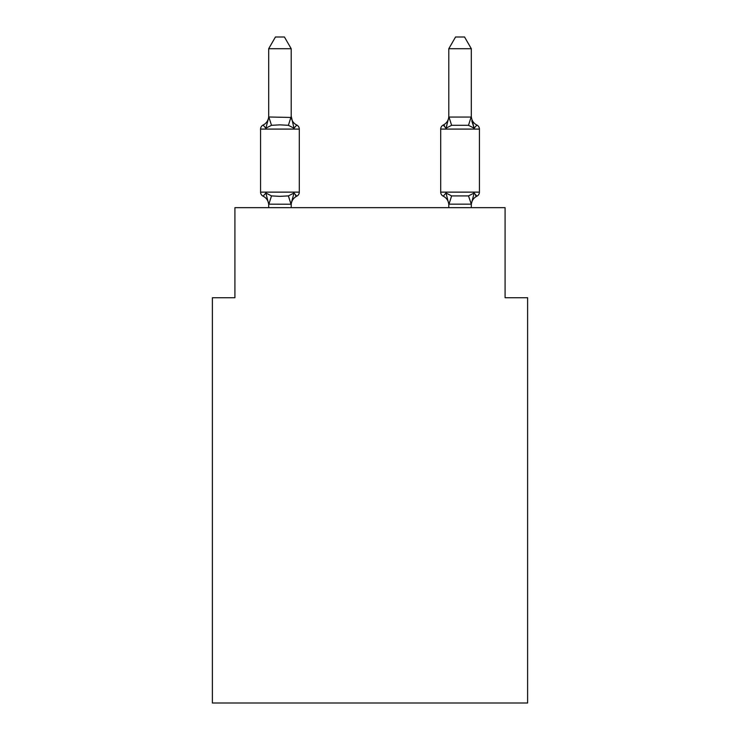 <?xml version="1.0" encoding="UTF-8"?>
<svg xmlns="http://www.w3.org/2000/svg" width="740" height="740" viewBox="0 0 740 740"><rect width="100%" height="100%" fill="white"/><g stroke="black" fill="none" stroke-linecap="round" stroke-linejoin="round"><path stroke-width="1.11" d="M527.611 703L527.611 297.73L505.087 297.73L505.087 207.663L234.913 207.663L234.913 297.73L212.389 297.73L212.389 703L527.611 703M448.801 117.059L471.315 117.059L471.315 48.71L448.801 48.71L448.801 117.457L445.989 128.205L443.232 125.042L445.989 128.205L447.034 124.644L445.989 128.205L447.034 124.644L445.989 128.205L447.034 124.644L445.989 128.205L447.034 124.644L445.989 128.205L447.034 124.644L445.989 128.205L447.034 124.644L445.989 128.205L447.034 124.644L445.989 128.205L447.034 124.644L445.989 128.205L447.034 124.644L445.989 128.205L447.034 124.644L445.989 128.205L447.034 124.644L445.989 128.205L447.034 124.644L445.989 128.205L447.034 124.644L445.989 128.205L447.034 124.644L445.989 128.205L447.034 124.644L445.989 128.205L447.034 124.644L445.989 128.205L447.034 124.644L445.989 128.205L447.034 124.644L445.989 128.205L451.613 125.31L468.503 125.31L474.137 128.205L471.778 120.851L474.137 128.205L476.893 125.042L474.137 128.205L471.778 120.851L474.137 128.205L476.893 125.042L474.137 128.205L471.778 120.851L474.137 128.205L476.893 125.042L474.137 128.205L471.778 120.851L474.137 128.205L476.893 125.042L474.137 128.205L471.778 120.851L474.137 128.205L476.893 125.042L474.137 128.205L471.778 120.851L474.137 128.205L476.893 125.042L474.137 128.205L471.778 120.851L474.137 128.205L476.893 125.042L474.137 128.205L471.778 120.851L474.137 128.205L476.893 125.042L474.137 128.205L471.778 120.851L474.137 128.205L476.893 125.042L474.137 128.205L471.778 120.851L474.137 128.205L476.893 125.042L474.137 128.205L471.778 120.851L474.137 128.205L476.893 125.042L474.137 128.205L471.778 120.851L474.137 128.205L476.893 125.042L474.137 128.205L471.778 120.851L474.137 128.205L476.893 125.042L474.137 128.205L471.778 120.851L474.137 128.205L476.893 125.042L474.137 128.205L471.778 120.851L474.137 128.205L476.893 125.042L474.137 128.205L471.778 120.851L474.137 128.205L471.778 120.851L474.137 128.205L471.778 120.851L474.137 128.205L476.893 125.042A4.505 4.505 0 0 1 479.428 129.084L440.698 129.084A4.505 4.505 0 0 1 443.232 125.042A4.505 4.505 0 0 0 440.698 129.084L440.698 192.132A4.505 4.505 0 0 0 443.232 196.183L445.989 193.011L451.613 195.906L468.503 195.906L474.137 193.011L476.893 196.183A4.505 4.505 0 0 0 479.428 192.132A4.505 4.505 0 0 1 476.893 196.183L474.137 193.011L476.893 196.183A4.505 4.505 0 0 0 479.428 192.132A4.505 4.505 0 0 1 476.893 196.183L474.137 193.011L476.893 196.183A4.505 4.505 0 0 0 479.428 192.132A4.505 4.505 0 0 1 476.893 196.183L475.607 195.564M471.315 207.663L471.315 204.166L448.801 204.166L445.989 193.011L443.232 196.183A9.907 9.907 0 0 1 448.801 205.091A9.907 9.907 0 0 0 443.232 196.183A9.907 9.907 0 0 1 448.801 205.091A9.907 9.907 0 0 0 443.232 196.183A9.907 9.907 0 0 1 448.801 205.091A9.907 9.907 0 0 0 443.232 196.183A9.907 9.907 0 0 1 448.801 205.091A9.907 9.907 0 0 0 443.232 196.183A9.907 9.907 0 0 1 448.801 205.091A9.907 9.907 0 0 0 443.232 196.183A9.907 9.907 0 0 1 448.801 205.091A9.907 9.907 0 0 0 443.232 196.183L445.989 193.011L443.232 196.183A9.907 9.907 0 0 1 448.801 205.091A9.907 9.907 0 0 0 443.232 196.183L445.989 193.011L443.232 196.183A9.907 9.907 0 0 1 448.801 205.091A9.907 9.907 0 0 0 443.232 196.183A9.907 9.907 0 0 1 448.801 205.091A9.907 9.907 0 0 0 443.232 196.183A9.907 9.907 0 0 1 448.801 205.091A9.907 9.907 0 0 0 443.232 196.183A9.907 9.907 0 0 1 448.801 205.091A9.907 9.907 0 0 0 443.232 196.183A9.907 9.907 0 0 1 448.801 205.091A9.907 9.907 0 0 0 443.232 196.183A9.907 9.907 0 0 1 448.801 205.091A9.907 9.907 0 0 0 443.232 196.183L445.989 193.011L443.232 196.183A9.907 9.907 0 0 1 448.801 205.091A9.907 9.907 0 0 0 443.232 196.183L445.989 193.011L443.232 196.183A9.907 9.907 0 0 1 448.801 205.091A9.907 9.907 0 0 0 443.232 196.183A9.907 9.907 0 0 1 448.801 205.091A9.907 9.907 0 0 0 443.232 196.183L445.989 193.011L443.232 196.183A9.907 9.907 0 0 1 448.801 205.091A9.907 9.907 0 0 0 443.232 196.183A9.907 9.907 0 0 1 448.801 205.091A9.907 9.907 0 0 0 443.232 196.183L445.989 193.011L443.232 196.183A4.505 4.505 0 0 1 440.698 192.132A4.505 4.505 0 0 0 443.232 196.183A4.505 4.505 0 0 1 440.698 192.132A4.505 4.505 0 0 0 443.232 196.183A4.505 4.505 0 0 1 440.698 192.132A4.505 4.505 0 0 0 443.232 196.183A4.505 4.505 0 0 1 440.698 192.132A4.505 4.505 0 0 0 443.232 196.183A4.505 4.505 0 0 1 440.698 192.132A4.505 4.505 0 0 0 443.232 196.183L445.989 193.011L443.232 196.183A4.505 4.505 0 0 1 440.698 192.132A4.505 4.505 0 0 0 443.232 196.183L445.989 193.011L443.232 196.183A4.505 4.505 0 0 1 440.698 192.132A4.505 4.505 0 0 0 443.232 196.183L445.989 193.011L443.232 196.183A4.505 4.505 0 0 1 440.698 192.132A4.505 4.505 0 0 0 443.232 196.183L445.989 193.011L443.232 196.183A4.505 4.505 0 0 1 440.698 192.132A4.505 4.505 0 0 0 443.232 196.183L445.989 193.011L443.232 196.183A4.505 4.505 0 0 1 440.698 192.132A4.505 4.505 0 0 0 443.232 196.183L445.989 193.011L443.232 196.183A4.505 4.505 0 0 1 440.698 192.132A4.505 4.505 0 0 0 443.232 196.183L445.989 193.011L443.232 196.183A4.505 4.505 0 0 1 440.698 192.132A4.505 4.505 0 0 0 443.232 196.183L445.989 193.011L443.232 196.183A4.505 4.505 0 0 1 440.698 192.132A4.505 4.505 0 0 0 443.232 196.183L445.989 193.011L443.232 196.183A4.505 4.505 0 0 1 440.698 192.132A4.505 4.505 0 0 0 443.232 196.183L445.989 193.011L443.232 196.183A4.505 4.505 0 0 1 440.698 192.132A4.505 4.505 0 0 0 443.232 196.183L445.989 193.011L443.232 196.183A4.505 4.505 0 0 1 440.698 192.132A4.505 4.505 0 0 0 443.232 196.183L445.989 193.011L443.232 196.183A4.505 4.505 0 0 1 440.698 192.132A4.505 4.505 0 0 0 443.232 196.183L445.989 193.011L443.232 196.183A4.505 4.505 0 0 1 440.698 192.132L479.428 192.132A4.505 4.505 0 0 1 476.893 196.183A4.505 4.505 0 0 0 479.428 192.132A4.505 4.505 0 0 1 476.893 196.183A4.505 4.505 0 0 0 479.428 192.132A4.505 4.505 0 0 1 476.893 196.183A4.505 4.505 0 0 0 479.428 192.132A4.505 4.505 0 0 1 476.893 196.183A4.505 4.505 0 0 0 479.428 192.132A4.505 4.505 0 0 1 476.893 196.183A4.505 4.505 0 0 0 479.428 192.132A4.505 4.505 0 0 1 476.893 196.183A4.505 4.505 0 0 0 479.428 192.132A4.505 4.505 0 0 1 476.893 196.183A4.505 4.505 0 0 0 479.428 192.132A4.505 4.505 0 0 1 476.893 196.183A4.505 4.505 0 0 0 479.428 192.132A4.505 4.505 0 0 1 476.893 196.183A4.505 4.505 0 0 0 479.428 192.132A4.505 4.505 0 0 1 476.893 196.183A4.505 4.505 0 0 0 479.428 192.132A4.505 4.505 0 0 1 476.893 196.183A4.505 4.505 0 0 0 479.428 192.132A4.505 4.505 0 0 1 476.893 196.183A4.505 4.505 0 0 0 479.428 192.132A4.505 4.505 0 0 1 476.893 196.183L475.524 195.499L476.893 196.183A4.505 4.505 0 0 0 479.428 192.132A4.505 4.505 0 0 1 476.893 196.183A4.505 4.505 0 0 0 479.428 192.132A4.505 4.505 0 0 1 476.893 196.183A4.505 4.505 0 0 0 479.428 192.132A4.505 4.505 0 0 1 476.893 196.183A4.505 4.505 0 0 0 479.428 192.132A4.505 4.505 0 0 1 476.893 196.183A4.505 4.505 0 0 0 479.428 192.132A4.505 4.505 0 0 1 476.893 196.183A4.505 4.505 0 0 0 479.428 192.132A4.505 4.505 0 0 1 476.893 196.183A4.505 4.505 0 0 0 479.428 192.132A4.505 4.505 0 0 1 476.893 196.183A4.505 4.505 0 0 0 479.428 192.132A4.505 4.505 0 0 1 476.893 196.183A4.505 4.505 0 0 0 479.428 192.132A4.505 4.505 0 0 1 476.893 196.183A4.505 4.505 0 0 0 479.428 192.132A4.505 4.505 0 0 1 476.893 196.183A4.505 4.505 0 0 0 479.428 192.132A4.505 4.505 0 0 1 476.893 196.183A4.505 4.505 0 0 0 479.428 192.132A4.505 4.505 0 0 1 476.893 196.183A4.505 4.505 0 0 0 479.428 192.132A4.505 4.505 0 0 1 476.893 196.183A4.505 4.505 0 0 0 479.428 192.132A4.505 4.505 0 0 1 476.893 196.183A4.505 4.505 0 0 0 479.428 192.132A4.505 4.505 0 0 1 476.893 196.183A4.505 4.505 0 0 0 479.428 192.132A4.505 4.505 0 0 1 476.893 196.183A4.505 4.505 0 0 0 479.428 192.132A4.505 4.505 0 0 1 476.893 196.183A4.505 4.505 0 0 0 479.428 192.132A4.505 4.505 0 0 1 476.893 196.183A4.505 4.505 0 0 0 479.428 192.132A4.505 4.505 0 0 1 476.893 196.183L475.524 195.499L476.893 196.183A4.505 4.505 0 0 0 479.428 192.132A4.505 4.505 0 0 1 476.893 196.183A4.505 4.505 0 0 0 479.428 192.132L479.428 129.084M440.698 129.084A4.505 4.505 0 0 1 443.232 125.042L445.989 128.205L443.232 125.042A4.505 4.505 0 0 0 440.698 129.084A4.505 4.505 0 0 1 443.232 125.042A4.505 4.505 0 0 0 440.698 129.084A4.505 4.505 0 0 1 443.232 125.042A4.505 4.505 0 0 0 440.698 129.084A4.505 4.505 0 0 1 443.232 125.042L445.989 128.205L443.232 125.042A4.505 4.505 0 0 0 440.698 129.084A4.505 4.505 0 0 1 443.232 125.042A4.505 4.505 0 0 0 440.698 129.084A4.505 4.505 0 0 1 443.232 125.042A4.505 4.505 0 0 0 440.698 129.084A4.505 4.505 0 0 1 443.232 125.042A4.505 4.505 0 0 0 440.698 129.084A4.505 4.505 0 0 1 443.232 125.042A4.505 4.505 0 0 0 440.698 129.084A4.505 4.505 0 0 1 443.232 125.042A4.505 4.505 0 0 0 440.698 129.084A4.505 4.505 0 0 1 443.232 125.042A4.505 4.505 0 0 0 440.698 129.084A4.505 4.505 0 0 1 443.232 125.042A4.505 4.505 0 0 0 440.698 129.084A4.505 4.505 0 0 1 443.232 125.042A4.505 4.505 0 0 0 440.698 129.084A4.505 4.505 0 0 1 443.232 125.042A4.505 4.505 0 0 0 440.698 129.084A4.505 4.505 0 0 1 443.232 125.042A4.505 4.505 0 0 0 440.698 129.084A4.505 4.505 0 0 1 443.232 125.042A4.505 4.505 0 0 0 440.698 129.084A4.505 4.505 0 0 1 443.232 125.042A4.505 4.505 0 0 0 440.698 129.084A4.505 4.505 0 0 1 443.232 125.042A4.505 4.505 0 0 0 440.698 129.084A4.505 4.505 0 0 1 443.232 125.042L444.509 125.652M471.315 205.091L471.315 205.091A9.907 9.907 0 0 1 476.893 196.183L474.137 193.011L476.893 196.183M471.315 116.134L471.315 116.134A9.907 9.907 0 0 0 476.893 125.042M448.801 116.134L448.801 116.134A9.907 9.907 0 0 1 443.232 125.042M268.685 205.091L268.685 205.091A9.907 9.907 0 0 0 263.107 196.183A4.505 4.505 0 0 1 260.572 192.132A4.505 4.505 0 0 0 263.107 196.183L265.864 193.011L263.107 196.183A4.505 4.505 0 0 1 260.572 192.132A4.505 4.505 0 0 0 263.107 196.183A4.505 4.505 0 0 1 260.572 192.132A4.505 4.505 0 0 0 263.107 196.183L265.864 193.011L263.107 196.183A4.505 4.505 0 0 1 260.572 192.132A4.505 4.505 0 0 0 263.107 196.183L265.864 193.011L263.107 196.183A4.505 4.505 0 0 1 260.572 192.132A4.505 4.505 0 0 0 263.107 196.183L265.864 193.011L263.107 196.183A4.505 4.505 0 0 1 260.572 192.132A4.505 4.505 0 0 0 263.107 196.183A4.505 4.505 0 0 1 260.572 192.132A4.505 4.505 0 0 0 263.107 196.183L265.864 193.011L263.107 196.183A4.505 4.505 0 0 1 260.572 192.132A4.505 4.505 0 0 0 263.107 196.183L265.864 193.011L263.107 196.183A4.505 4.505 0 0 1 260.572 192.132A4.505 4.505 0 0 0 263.107 196.183A4.505 4.505 0 0 1 260.572 192.132A4.505 4.505 0 0 0 263.107 196.183A4.505 4.505 0 0 1 260.572 192.132A4.505 4.505 0 0 0 263.107 196.183L265.864 193.011L263.107 196.183A4.505 4.505 0 0 1 260.572 192.132A4.505 4.505 0 0 0 263.107 196.183L265.864 193.011L263.107 196.183A4.505 4.505 0 0 1 260.572 192.132A4.505 4.505 0 0 0 263.107 196.183A4.505 4.505 0 0 1 260.572 192.132A4.505 4.505 0 0 0 263.107 196.183A4.505 4.505 0 0 1 260.572 192.132A4.505 4.505 0 0 0 263.107 196.183L265.864 193.011L263.107 196.183A4.505 4.505 0 0 1 260.572 192.132A4.505 4.505 0 0 0 263.107 196.183L265.864 193.011L263.107 196.183A4.505 4.505 0 0 1 260.572 192.132A4.505 4.505 0 0 0 263.107 196.183A4.505 4.505 0 0 1 260.572 192.132A4.505 4.505 0 0 0 263.107 196.183L265.864 193.011L263.107 196.183A4.505 4.505 0 0 1 260.572 192.132A4.505 4.505 0 0 0 263.107 196.183L265.864 193.011L263.107 196.183A4.505 4.505 0 0 1 260.572 192.132A4.505 4.505 0 0 0 263.107 196.183L265.864 193.011L263.107 196.183A4.505 4.505 0 0 1 260.572 192.132A4.505 4.505 0 0 0 263.107 196.183A4.505 4.505 0 0 1 260.572 192.132A4.505 4.505 0 0 0 263.107 196.183L265.864 193.011L263.107 196.183A4.505 4.505 0 0 1 260.572 192.132A4.505 4.505 0 0 0 263.107 196.183L265.864 193.011L263.107 196.183A4.505 4.505 0 0 1 260.572 192.132A4.505 4.505 0 0 0 263.107 196.183A4.505 4.505 0 0 1 260.572 192.132A4.505 4.505 0 0 0 263.107 196.183A4.505 4.505 0 0 1 260.572 192.132A4.505 4.505 0 0 0 263.107 196.183L265.864 193.011L263.107 196.183A4.505 4.505 0 0 1 260.572 192.132A4.505 4.505 0 0 0 263.107 196.183L265.864 193.011L263.107 196.183A4.505 4.505 0 0 1 260.572 192.132A4.505 4.505 0 0 0 263.107 196.183A4.505 4.505 0 0 1 260.572 192.132A4.505 4.505 0 0 0 263.107 196.183A4.505 4.505 0 0 1 260.572 192.132A4.505 4.505 0 0 0 263.107 196.183L265.864 193.011L263.107 196.183A4.505 4.505 0 0 1 260.572 192.132A4.505 4.505 0 0 0 263.107 196.183L265.864 193.011L263.107 196.183A4.505 4.505 0 0 1 260.572 192.132A4.505 4.505 0 0 0 263.107 196.183A4.505 4.505 0 0 1 260.572 192.132A4.505 4.505 0 0 0 263.107 196.183L265.864 193.011L263.107 196.183A4.505 4.505 0 0 1 260.572 192.132A4.505 4.505 0 0 0 263.107 196.183L265.864 193.011L263.107 196.183A4.505 4.505 0 0 1 260.572 192.132A4.505 4.505 0 0 0 263.107 196.183L265.864 193.011L263.107 196.183A4.505 4.505 0 0 1 260.572 192.132A4.505 4.505 0 0 0 263.107 196.183L265.864 193.011L263.107 196.183L265.864 193.011L263.107 196.183L265.864 193.011L263.107 196.183L265.864 193.011L263.107 196.183L265.864 193.011L263.107 196.183L265.864 193.011L263.107 196.183L265.864 193.011L263.107 196.183L265.864 193.011L271.497 195.906L279.942 196.359L288.387 195.906L294.011 193.011L296.768 196.183L295.491 195.564M268.685 116.134A9.907 9.907 0 0 1 263.107 125.042A4.505 4.505 0 0 0 260.572 129.084L299.302 129.084A4.505 4.505 0 0 0 296.768 125.042L294.011 128.205L296.768 125.042L294.011 128.205L296.768 125.042L294.011 128.205L296.768 125.042L294.011 128.205L296.768 125.042L294.011 128.205L296.768 125.042L294.011 128.205L296.768 125.042L294.011 128.205L296.768 125.042L294.011 128.205L296.768 125.042L294.011 128.205L296.768 125.042L294.011 128.205L296.768 125.042L294.011 128.205L296.768 125.042L294.011 128.205L296.768 125.042L294.011 128.205L296.768 125.042L294.011 128.205L296.768 125.042L294.011 128.205L296.768 125.042L294.011 128.205L296.768 125.042L294.011 128.205L288.387 125.31L279.942 124.856L271.497 125.31L265.864 128.205L263.107 125.042L265.864 128.205L263.107 125.042L265.864 128.205L263.107 125.042L265.864 128.205L263.107 125.042L265.864 128.205L263.107 125.042L265.864 128.205L263.107 125.042L265.864 128.205L263.107 125.042L265.864 128.205L263.107 125.042L265.864 128.205L263.107 125.042L265.864 128.205L263.107 125.042L265.864 128.205L263.107 125.042L265.864 128.205L263.107 125.042L265.864 128.205L263.107 125.042L265.864 128.205L263.107 125.042L265.864 128.205L263.107 125.042L265.864 128.205L263.107 125.042L265.864 128.205L263.107 125.042L265.864 128.205L263.107 125.042L265.864 128.205L263.107 125.042L265.864 128.205L263.107 125.042L265.864 128.205L263.107 125.042L265.864 128.205L263.107 125.042L265.864 128.205L263.107 125.042L265.864 128.205L263.107 125.042L265.864 128.205L263.107 125.042L265.864 128.205L263.107 125.042L265.864 128.205L263.107 125.042L265.864 128.205L263.107 125.042L265.864 128.205L263.107 125.042L265.864 128.205L263.107 125.042L265.864 128.205L263.107 125.042L265.864 128.205L263.107 125.042L265.864 128.205L263.107 125.042L265.864 128.205L263.107 125.042L265.864 128.205L263.107 125.042L265.864 128.205L263.107 125.042L265.864 128.205L268.861 116.994L291.199 117.457L291.199 116.134L294.011 128.205L296.768 125.042A4.505 4.505 0 0 1 299.302 129.084A4.505 4.505 0 0 0 296.768 125.042L294.011 128.205L296.768 125.042A4.505 4.505 0 0 1 299.302 129.084A4.505 4.505 0 0 0 296.768 125.042A4.505 4.505 0 0 1 299.302 129.084A4.505 4.505 0 0 0 296.768 125.042A4.505 4.505 0 0 1 299.302 129.084A4.505 4.505 0 0 0 296.768 125.042A4.505 4.505 0 0 1 299.302 129.084A4.505 4.505 0 0 0 296.768 125.042A4.505 4.505 0 0 1 299.302 129.084A4.505 4.505 0 0 0 296.768 125.042A4.505 4.505 0 0 1 299.302 129.084A4.505 4.505 0 0 0 296.768 125.042A4.505 4.505 0 0 1 299.302 129.084A4.505 4.505 0 0 0 296.768 125.042A4.505 4.505 0 0 1 299.302 129.084A4.505 4.505 0 0 0 296.768 125.042A4.505 4.505 0 0 1 299.302 129.084A4.505 4.505 0 0 0 296.768 125.042A4.505 4.505 0 0 1 299.302 129.084A4.505 4.505 0 0 0 296.768 125.042A4.505 4.505 0 0 1 299.302 129.084A4.505 4.505 0 0 0 296.768 125.042A4.505 4.505 0 0 1 299.302 129.084A4.505 4.505 0 0 0 296.768 125.042A4.505 4.505 0 0 1 299.302 129.084A4.505 4.505 0 0 0 296.768 125.042A4.505 4.505 0 0 1 299.302 129.084A4.505 4.505 0 0 0 296.768 125.042A4.505 4.505 0 0 1 299.302 129.084A4.505 4.505 0 0 0 296.768 125.042A4.505 4.505 0 0 1 299.302 129.084A4.505 4.505 0 0 0 296.768 125.042A4.505 4.505 0 0 1 299.302 129.084A4.505 4.505 0 0 0 296.768 125.042A4.505 4.505 0 0 1 299.302 129.084A4.505 4.505 0 0 0 296.768 125.042A4.505 4.505 0 0 1 299.302 129.084A4.505 4.505 0 0 0 296.768 125.042A4.505 4.505 0 0 1 299.302 129.084A4.505 4.505 0 0 0 296.768 125.042A4.505 4.505 0 0 1 299.302 129.084A4.505 4.505 0 0 0 296.768 125.042A4.505 4.505 0 0 1 299.302 129.084A4.505 4.505 0 0 0 296.768 125.042A4.505 4.505 0 0 1 299.302 129.084A4.505 4.505 0 0 0 296.768 125.042A4.505 4.505 0 0 1 299.302 129.084A4.505 4.505 0 0 0 296.768 125.042A4.505 4.505 0 0 1 299.302 129.084A4.505 4.505 0 0 0 296.768 125.042A4.505 4.505 0 0 1 299.302 129.084A4.505 4.505 0 0 0 296.768 125.042A4.505 4.505 0 0 1 299.302 129.084A4.505 4.505 0 0 0 296.768 125.042A4.505 4.505 0 0 1 299.302 129.084A4.505 4.505 0 0 0 296.768 125.042A4.505 4.505 0 0 1 299.302 129.084A4.505 4.505 0 0 0 296.768 125.042A4.505 4.505 0 0 1 299.302 129.084A4.505 4.505 0 0 0 296.768 125.042A4.505 4.505 0 0 1 299.302 129.084A4.505 4.505 0 0 0 296.768 125.042A4.505 4.505 0 0 1 299.302 129.084A4.505 4.505 0 0 0 296.768 125.042A4.505 4.505 0 0 1 299.302 129.084A4.505 4.505 0 0 0 296.768 125.042A4.505 4.505 0 0 1 299.302 129.084A4.505 4.505 0 0 0 296.768 125.042L294.011 128.205L296.768 125.042A4.505 4.505 0 0 1 299.302 129.084L299.302 192.132A4.505 4.505 0 0 1 296.768 196.183L294.011 193.011L296.768 196.183A9.907 9.907 0 0 0 291.199 205.091M294.011 193.011L296.768 196.183L294.011 193.011L296.768 196.183L294.011 193.011L296.768 196.183L294.011 193.011L296.768 196.183L294.011 193.011L296.768 196.183L294.011 193.011L296.768 196.183L294.011 193.011L296.768 196.183L294.011 193.011L296.768 196.183L294.011 193.011L296.768 196.183L294.011 193.011L296.768 196.183L294.011 193.011L296.768 196.183L294.011 193.011L296.768 196.183L294.011 193.011L296.768 196.183L294.011 193.011L296.768 196.183L294.011 193.011L296.768 196.183L294.011 193.011L296.768 196.183L294.011 193.011L296.768 196.183L294.011 193.011L291.014 204.222L268.685 204.166L265.864 193.011M291.199 48.71L268.685 48.71L275.437 37L284.438 37L291.199 48.71L291.199 117.457M474.137 193.011L471.315 204.166L468.503 195.906M448.801 207.663L448.801 203.759M260.572 129.084L260.572 192.132L299.302 192.132M268.685 48.71L268.685 117.059M291.199 207.663L291.199 204.166M268.685 207.663L268.685 204.166M294.011 128.205L296.768 125.042A9.907 9.907 0 0 1 291.199 116.134M471.315 117.059L474.137 128.205M445.989 193.011L443.232 196.183M448.801 48.71L455.562 37L464.563 37L471.315 48.71M271.497 195.906L268.861 204.222M288.387 195.906L291.014 204.222M268.861 116.994L271.497 125.31M291.014 116.994L288.387 125.31M448.986 204.222L451.613 195.906M468.503 125.31L471.139 116.994M451.613 125.31L448.986 116.994"/></g></svg>
